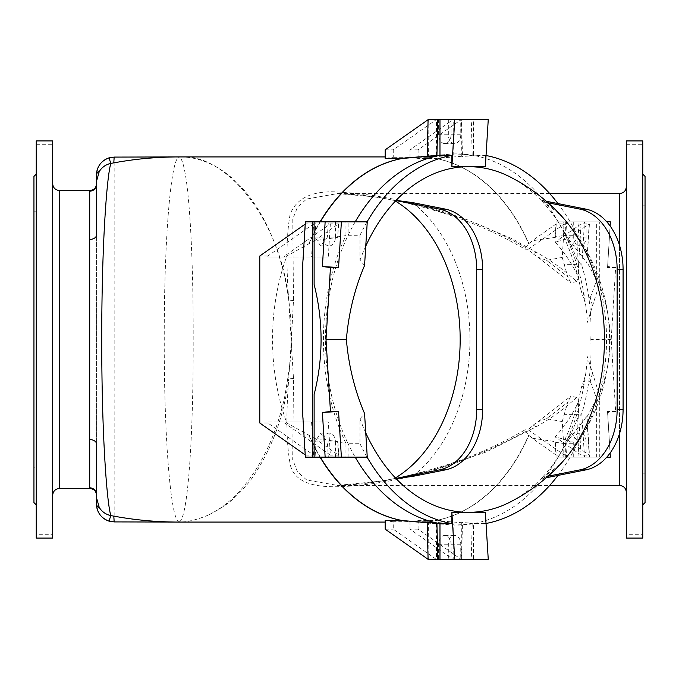 <?xml version="1.0" encoding="UTF-8"?>
<svg xmlns="http://www.w3.org/2000/svg" width="679" height="679" viewBox="0 0 679 679"><rect width="100%" height="100%" fill="white"/><g stroke="black" fill="none" stroke-linecap="round" stroke-linejoin="round"><path stroke-width="0.51" stroke-dasharray="3.4 2.55" d="M439.975 523.602A185.622 131.251 90 0 0 449.218 524.816A185.622 131.251 90 0 0 473.467 523.602L473.467 559.496L436.461 559.496L393.251 529.162L393.251 521.684L410.396 521.684A182.566 129.095 90 0 0 418.773 522.066A182.566 129.095 90 0 0 427.142 521.684L409.997 521.684A182.566 129.095 -90 0 0 418.103 520.572L435.519 520.581L461.313 522.686A184.663 130.572 90 0 0 462.492 522.465L461.584 559.496L451.051 559.496L451.051 544.219A8.785 6.213 90 0 0 444.838 535.434A8.785 6.213 90 0 0 438.626 544.219L438.626 559.496M557.994 203.581A185.622 131.251 90 0 1 577.218 235.29L565.335 235.29L565.335 221.863L599.319 221.863L599.319 284.255L587.411 322.304A185.622 131.251 90 0 0 585.705 305.134A185.622 131.251 90 0 0 583.999 294.177A185.622 131.251 90 0 0 565.335 235.29A185.622 131.251 90 0 0 473.467 155.398L473.467 119.504L436.461 119.504L393.251 149.838L393.251 157.316A182.566 129.095 90 0 0 385.154 158.428M486.037 155.525A185.622 131.251 90 0 0 485.349 155.398L473.467 155.398A185.622 131.251 90 0 0 449.218 154.184A185.622 131.251 90 0 0 439.975 155.398M355.185 221.863A185.622 131.251 90 0 0 348.098 235.29L348.098 221.863L314.122 221.863L322.983 221.863L315.888 221.863L314.946 237.141L320.615 245.925L327.363 237.141L335.409 237.141A8.785 6.213 -90 0 1 329.196 245.925A8.785 6.213 -90 0 1 322.983 237.141L322.983 221.863M367.067 221.863A185.622 131.251 90 0 0 359.98 235.29L348.098 235.29A185.622 131.251 90 0 0 348.098 443.71L359.98 443.71L359.98 418.714A98.659 69.767 -90 0 0 364.555 413.469M335.409 441.859L335.409 457.137L345.942 457.137L345.942 443.395L337.921 442.233L338.846 457.137L328.313 457.137L327.363 441.859L335.409 441.859A8.785 6.213 90 0 0 329.196 433.075A8.785 6.213 90 0 0 322.983 441.859L322.983 457.137L314.122 457.137L348.098 457.137L348.098 443.71A185.622 131.251 90 0 0 355.185 457.137M314.122 394.516A157.358 111.271 90 0 0 314.122 284.484M485.349 512.331L485.349 523.602L473.467 523.602A185.622 131.251 90 0 0 565.335 443.71L565.335 457.137L599.319 457.137L599.319 394.745L587.411 356.696A185.622 131.251 90 0 1 585.705 373.866L585.705 373.866A185.622 131.251 90 0 1 583.999 384.823A6.875 1.731 -143.4 0 1 582.837 382.939L581.02 388.558A185.443 131.132 90 0 1 563.18 443.395L555.159 442.233L555.397 441.656L532.183 438.218L556.228 455.1L555.397 441.656M557.994 475.419A185.622 131.251 90 0 0 577.218 443.71L565.335 443.71A185.622 131.251 90 0 0 583.999 384.823L581.02 388.558M599.319 284.255C613.723 321.082 613.723 357.918 599.319 394.745M599.319 221.863L610.345 221.863L607.552 267.518L610.115 225.997M599.319 457.137L610.345 457.137L607.578 412.476L615.649 411.482L611.202 339.5L615.649 267.518L607.578 266.524M365.76 432.863A172.831 122.212 -90 0 1 359.98 418.714M359.98 443.71A185.622 131.251 90 0 0 367.067 457.137M364.555 265.531A98.659 69.767 -90 0 0 359.98 260.286L359.98 235.29M359.98 260.286A172.831 122.212 -90 0 1 365.76 246.137M412.34 202.546A155.839 110.193 90 0 1 469.961 339.5A155.839 110.193 90 0 1 412.34 476.454M547.987 476.225L546.833 476.454A109.65 10.788 -5.7 0 1 541.095 478.644A172.831 122.212 -90 0 1 510.192 502.019M546.833 476.454A155.839 110.193 -90 0 0 561.508 462.959M561.508 216.041A155.839 110.193 -90 0 0 546.833 202.546L547.987 202.775M510.192 176.981A172.831 122.212 -90 0 1 541.095 200.356A109.65 10.788 -174.3 0 1 546.833 202.546M485.349 155.398L485.349 166.669M611.202 339.5L590.815 339.5A172.907 121.796 82.9 0 1 581.801 413.469A98.659 69.767 90 0 1 577.218 418.714A172.831 122.212 -90 0 1 541.791 477.914A150.39 106.34 -90 0 0 573.39 448.607A150.39 106.34 -90 0 0 573.39 230.393A150.39 106.34 -90 0 0 541.791 201.086L541.791 200.356L541.095 200.356M541.791 201.086A172.831 122.212 -90 0 1 577.218 260.286A98.659 69.767 90 0 1 581.801 265.531L584.5 221.863L606.814 221.863M577.218 235.29L577.218 260.286M485.349 523.602A185.622 131.251 90 0 0 486.037 523.475M577.218 418.714L577.218 443.71M541.095 478.644L541.791 478.644L541.791 477.914M590.815 339.5A172.907 121.796 97.1 0 0 581.801 265.531M348.098 457.137L367.263 457.137M348.098 221.863L367.263 221.863M615.649 267.518L607.552 267.518M581.801 413.469L584.5 457.137L606.814 457.137M615.649 411.482L607.552 411.482L610.115 453.003M565.335 221.863L584.5 221.863M565.335 457.137L584.5 457.137M607.578 412.476L607.552 411.482M541.791 200.356L546.239 201.247M546.239 477.753L541.791 478.644M473.467 119.504L488.26 119.504M473.467 559.496L488.26 559.496M592.47 373.518L590.255 381.335L583.821 380.843L582.837 382.939M583.999 294.177A6.875 1.731 143.4 0 0 582.837 296.061L581.02 290.442L583.999 294.177M592.47 305.482L590.255 297.665L583.821 298.157L582.837 296.061M293.481 300.508L288.736 300.152C281.199 222.661 227.253 152.198 179.086 156.934A182.575 111.348 -90 0 1 291.376 339.5L293.481 300.508L292.776 219.045L297.572 206.976L306.662 199.015L337.505 193.6L378.101 197.173L421.447 205.975L467.381 219.818L511.881 238.635L536.079 252.155C550.72 260.201 564.249 270.021 576.666 281.607L578.576 277.38C572.49 264.479 564.69 252.707 555.167 242.08L568.179 238.635L586.783 262.646L589.576 221.863L579.043 221.863L578.092 237.141L571.336 245.925L565.675 237.141L573.713 237.141A8.785 6.213 90 0 0 579.925 245.925A8.785 6.213 90 0 0 586.13 237.141L586.13 221.863L596.663 221.863L596.663 280.334L587.072 262.247M590.255 297.665L596.663 280.334M590.255 381.335L596.663 398.666L587.072 416.753L589.576 457.137L579.043 457.137L578.092 441.859L571.336 433.075L565.675 441.859L573.713 441.859A8.785 6.213 -90 0 1 579.925 433.075A8.785 6.213 -90 0 1 586.13 441.859L586.13 457.137L596.663 457.137L596.663 398.666M549.744 193.6L337.505 193.6L358.75 194.822C382.803 197.47 407.85 202.622 433.881 210.278C465.191 219.071 495.551 232.031 524.969 249.159L525.351 247.368C495.585 230.402 465.039 217.603 433.728 208.988C404.183 200.364 370.123 193.88 344.745 192.556C315.132 189.314 296.918 196.604 290.103 214.428C286.453 234.594 285.995 263.172 288.736 300.152L293.481 378.492L292.7 459.59L297.478 471.897L306.721 480.019L337.505 485.4L384.552 480.783L434.925 469.452L486.147 452.01L536.079 426.845C550.72 418.799 564.249 408.979 576.666 397.393L578.576 401.62C572.49 414.521 564.69 426.293 555.167 436.92L568.179 440.365L586.783 416.354L587.072 416.753M293.481 378.492L288.736 378.848L291.376 339.5C292.343 347.02 290.069 366.397 284.543 397.648C279.96 417.568 274.07 434.908 266.898 449.668C244.559 495.339 220.004 509.233 208.241 515.106C224.791 506.526 233.007 501.221 249.668 481.487C270.768 452.036 283.788 417.823 288.736 378.848C285.808 416.736 286.419 445.789 290.587 465.998C296.748 486.919 324.689 488.693 356.373 485.536C412.043 480.316 468.374 462.348 525.351 431.632L524.969 429.841C495.551 446.969 465.191 459.929 433.881 468.722C407.85 476.378 382.803 481.53 358.75 484.178L337.514 485.4L549.744 485.4M410.676 157.307L436.461 155.219A184.663 130.572 -90 0 1 437.378 155.143A184.663 130.572 -90 0 1 453.207 155.219L427.422 157.307A182.575 129.103 90 0 0 411.669 157.222A182.575 129.103 90 0 0 410.676 157.307L410.396 157.316A182.566 129.095 -90 0 1 418.773 156.934A182.566 129.095 -90 0 1 427.142 157.316L427.422 157.307M314.402 438.218L338.448 455.1L337.616 441.656L314.402 438.218L286.827 423.009A182.566 129.095 -90 0 1 286.827 255.991L314.402 240.782L337.616 237.344L338.846 221.863L328.313 221.863L327.363 237.141M562.254 257.409L564.113 264.352A184.663 130.572 -90 0 1 567.602 276.599L546.536 260.312L562.254 257.409L564.334 223.9L528.177 249.278L533.278 253.938L536.079 252.155A6.875 2.453 -59.3 0 1 533.414 254.048A6.858 4.855 90 0 1 533.278 253.938M524.969 249.159L528.177 249.278M546.536 260.312L537.836 257.163L533.414 254.048M576.666 281.607L570.801 282.736L567.602 276.599M208.241 515.106C196.978 519.791 187.26 522.117 179.086 522.066L178.984 521.896C170.454 520.106 163.987 434.348 164.259 339.5C163.987 244.652 170.454 158.894 178.984 157.104L179.086 156.934M525.351 431.632L532.183 438.218M393.251 521.684A182.566 129.095 -90 0 1 385.154 520.572M393.251 157.316L410.396 157.316M427.142 157.316L409.997 157.316A182.566 129.095 90 0 1 418.103 158.428L435.519 158.419L461.313 156.314A184.663 130.572 -90 0 1 462.492 156.535L461.584 119.504L471.302 119.504L460.769 119.504L460.769 134.782A8.785 6.213 -90 0 1 454.557 143.566A8.785 6.213 -90 0 1 448.344 134.782L448.344 119.504M525.351 247.368L532.183 240.782L556.228 223.9L564.334 223.9M96.588 184.34L96.588 504.421M96.588 495.331L96.588 183.669M52.665 140.926L36.242 140.926L36.242 538.074L36.242 534.288L36.242 538.074L52.665 538.074L52.665 140.926M52.665 534.288L52.665 538.074L52.665 534.288L36.242 534.288M52.665 183.669L52.665 495.331L52.665 183.669M36.242 174.121L36.242 504.879L36.242 174.121M33.95 502.587L33.95 176.413M33.95 467.831L33.95 211.169L33.95 467.831L36.242 467.831L36.242 211.169L36.242 467.831M36.242 144.712L52.665 144.712M427.176 156.408L428.364 156.314L428.093 119.504M345.942 443.395A185.443 131.132 -90 0 1 345.942 235.605L337.921 236.767M337.616 441.656L337.921 442.233M427.176 522.592L428.364 522.686L428.093 559.496M427.176 522.465A184.663 130.572 90 0 0 428.364 522.686M439.975 523.798A185.443 131.132 90 0 0 447.062 524.646A185.443 131.132 90 0 0 472.194 523.263L462.492 522.465M556.228 223.9L555.397 237.344L555.159 236.767L563.18 235.605A185.443 131.132 -90 0 1 581.02 290.442M555.397 237.344L532.183 240.782M439.975 155.202A185.443 131.132 -90 0 1 447.062 154.354A185.443 131.132 -90 0 1 472.194 155.737L462.492 156.535M427.176 156.535A184.663 130.572 -90 0 1 428.364 156.314M645.05 205.822L645.05 473.178L645.05 205.822L642.758 205.822L642.758 473.178L642.758 205.822M645.05 502.587L645.05 176.413M642.758 140.926L626.335 140.926L626.335 538.074L626.335 534.288L626.335 538.074L642.758 538.074L642.758 140.926M626.335 492.275L626.335 186.725L626.335 492.275M642.758 534.288L642.758 538.074L642.758 534.288L626.335 534.288M642.758 174.121L642.758 504.879L642.758 174.121M626.335 144.712L642.758 144.712M179.086 521.896C188.193 519.791 193.43 432.633 193.184 339.5C193.43 246.367 188.193 159.209 179.086 157.104M302.724 414.648L302.995 264.352L305.499 223.9L313.605 223.9L311.551 257.002L328.297 257.002L330.35 223.9L284.637 255.991L286.827 255.991M305.355 221.863L315.888 221.863M314.402 240.782L338.448 223.9L337.616 237.344M338.448 223.9L330.35 223.9M335.409 237.141L335.409 221.863L345.942 221.863L345.942 235.605M338.846 221.863L345.942 221.863M328.313 221.863L335.409 221.863M328.297 257.002L284.637 257.002L284.637 255.991M305.219 454.905L302.995 414.648M313.605 223.9L267.891 255.991L267.891 257.002L311.551 257.002M267.891 255.991L259.785 255.991M586.783 262.646L589.177 223.9L581.071 223.9L578.576 264.352L564.113 264.352M578.576 264.352L578.576 277.38M555.159 236.767L556.084 221.863L566.617 221.863L565.675 237.141M589.576 221.863L596.663 221.863M579.043 221.863L586.13 221.863M573.713 237.141L573.713 221.863L563.18 221.863L563.18 235.605M556.084 221.863L563.18 221.863M566.617 221.863L573.713 221.863M568.179 238.635L589.177 223.9M581.071 223.9L555.167 242.08M436.461 155.219L436.461 119.504L428.084 119.699M453.207 155.219L453.207 119.504L451.051 119.504L451.051 134.782A8.785 6.213 -90 0 1 444.838 143.566A8.785 6.213 -90 0 1 438.626 134.782L438.626 119.504M451.051 119.504L460.769 119.504M461.584 119.504L453.207 119.504L409.997 149.838L409.997 157.316M472.194 155.737L471.302 119.504M461.313 156.314L461.313 119.504L418.103 149.838L418.103 158.428M385.154 149.838L393.251 149.838M418.103 149.838L409.997 149.838M305.499 455.1L313.605 455.1L267.891 423.009L267.891 421.998L284.637 421.998L284.637 423.009L286.827 423.009M267.891 423.009L259.785 423.009M267.891 257.002L284.637 257.002M453.207 523.781L427.422 521.693A182.575 129.103 -90 0 1 411.669 521.778A182.575 129.103 -90 0 1 410.676 521.693L436.461 523.781A184.663 130.572 90 0 0 437.378 523.857A184.663 130.572 90 0 0 453.207 523.781L453.207 559.496L409.997 529.162L409.997 521.684M562.254 421.591L564.113 414.648A184.663 130.572 90 0 0 567.602 402.401L546.536 418.688L562.254 421.591L564.334 455.1L528.177 429.722L524.969 429.841M546.536 418.688L537.836 421.837L533.414 424.952A6.875 2.453 59.3 0 1 536.079 426.845L533.278 425.062L528.177 429.722M576.666 397.393L570.801 396.264L567.602 402.401M313.605 455.1L311.551 421.998L328.297 421.998L330.35 455.1L284.637 423.009M338.448 455.1L330.35 455.1M305.355 457.137L315.888 457.137L314.946 441.859L320.615 433.075L327.363 441.859M315.888 457.137L322.983 457.137M338.846 457.137L345.942 457.137M328.313 457.137L335.409 457.137M328.297 421.998L284.637 421.998M267.891 421.998L311.551 421.998M586.783 416.354L589.177 455.1L581.071 455.1L578.576 414.648L578.576 401.62M578.576 414.648L564.113 414.648M556.228 455.1L564.334 455.1M555.159 442.233L556.084 457.137L566.617 457.137L565.675 441.859M589.576 457.137L596.663 457.137M579.043 457.137L586.13 457.137M573.713 441.859L573.713 457.137L563.18 457.137L563.18 443.395M556.084 457.137L563.18 457.137M566.617 457.137L573.713 457.137M568.179 440.365L589.177 455.1M581.071 455.1L555.167 436.92M436.461 523.781L436.461 559.496L428.084 559.301M451.051 559.496L460.769 559.496L460.769 544.219A8.785 6.213 90 0 0 454.557 535.434A8.785 6.213 90 0 0 448.344 544.219L448.344 559.496M461.584 559.496L460.769 559.496M472.194 523.263L471.302 559.496M461.313 522.686L461.313 559.496L418.103 529.162L418.103 520.572M385.154 529.162L393.251 529.162M418.103 529.162L409.997 529.162M619.46 433.856L619.46 245.144M619.46 193.6L619.46 485.4M308.767 243.956A182.566 129.095 -90 0 1 320.047 221.863M320.318 221.863A182.575 129.103 90 0 0 309.123 243.761M435.247 520.572A182.566 129.095 90 0 0 528.771 435.044M308.767 435.044A182.566 129.095 90 0 0 320.047 457.137M435.247 158.428A182.566 129.095 -90 0 1 528.771 243.956M59.54 488.456L59.54 190.544M89.713 190.544L89.713 488.456M320.318 457.137A182.575 129.103 -90 0 1 309.123 435.239M528.975 435.239A182.575 129.103 -90 0 1 435.519 520.581M528.975 243.761A182.575 129.103 90 0 0 435.519 158.419M114.157 521.905L114.157 157.095M314.946 237.141L322.983 237.141M578.092 237.141L586.13 237.141M438.626 134.782L448.344 134.782M451.051 134.782L460.769 134.782M314.946 441.859L322.983 441.859M578.092 441.859L586.13 441.859M438.626 544.219L448.344 544.219M451.051 544.219L460.769 544.219M573.39 448.607A182.566 182.566 0 0 0 573.39 230.393M583.821 380.843L585.705 373.866M583.821 298.157L585.705 305.134M385.154 156.934L411.669 157.222L437.378 155.143M537.836 257.163L570.801 282.736M385.154 522.066L411.669 521.778L437.378 523.857M447.062 524.646L449.218 524.816M447.062 154.354L449.218 154.184M320.615 245.925L329.196 245.925M571.336 245.925L579.925 245.925M444.838 143.566L454.557 143.566M537.836 421.837L570.801 396.264M320.615 433.075L329.196 433.075M571.336 433.075L579.925 433.075M444.838 535.434L454.557 535.434M36.242 211.169L33.95 211.169M642.758 473.178L645.05 473.178"/><path stroke-width="1.02" d="M439.975 523.602L439.975 559.496L454.777 559.496L451.858 512.331L451.858 523.602L439.975 523.602A185.622 131.251 90 0 1 355.185 457.137M451.858 166.669L451.858 155.398L439.975 155.398L439.975 119.504L454.777 119.504L451.858 166.669L468.603 166.669A172.831 122.212 -90 0 1 510.192 176.981A182.566 182.566 0 0 1 561.508 216.041A155.839 110.193 -90 0 1 561.508 462.959A182.566 182.566 0 0 1 510.192 502.019A172.831 122.212 -90 0 1 468.603 512.331L451.858 512.331M322.389 412.476L325.148 457.137L314.122 457.137L314.122 394.516C323.382 357.833 323.382 321.159 314.122 284.484L314.122 221.863L325.148 221.863L322.389 266.524L338.558 267.518L341.384 221.863L367.263 221.863L364.555 265.531A172.907 121.796 97.1 0 0 346.392 339.5A172.907 121.796 82.9 0 0 364.555 413.469L367.263 457.137L341.384 457.137L338.558 411.482L330.461 411.482L322.389 412.476L338.558 411.482M330.461 411.482L326.005 339.5L346.392 339.5M322.389 266.524L330.461 267.518L326.005 339.5M454.777 559.496L488.26 559.496L485.349 512.331L468.603 512.331A172.831 122.212 -90 0 1 396.112 478.644A109.65 10.788 -5.7 0 1 412.34 476.454L445.449 469.876A61.11 43.21 90 0 0 482.642 409.361L482.642 269.639A61.11 43.21 90 0 0 445.449 209.124L412.34 202.546A109.65 10.788 -174.3 0 1 396.112 200.356L395.416 200.356L395.416 201.086A150.39 106.34 90 0 1 460.167 339.5A150.39 106.34 90 0 1 395.416 477.914L395.416 478.644L396.112 478.644M395.416 477.914A172.831 122.212 -90 0 1 365.76 432.863M367.067 457.137A185.622 131.251 90 0 0 451.858 523.602M451.858 155.398A185.622 131.251 90 0 0 367.067 221.863M365.76 246.137A172.831 122.212 -90 0 1 395.416 201.086M396.112 200.356A172.831 122.212 -90 0 1 468.603 166.669L485.349 166.669L488.26 119.504L454.777 119.504M439.975 155.398A185.622 131.251 90 0 0 355.185 221.863M557.994 203.581A185.622 131.251 90 0 0 486.037 155.525M486.037 523.475A185.622 131.251 90 0 0 557.994 475.419M330.461 267.518L338.558 267.518M325.148 221.863L341.384 221.863M325.148 457.137L341.384 457.137M610.115 225.997L610.379 221.863L606.814 221.863M606.814 457.137L610.379 457.137L610.115 453.003M547.987 202.775L579.942 209.124A61.11 43.21 90 0 1 617.143 269.639L617.143 409.361A61.11 43.21 90 0 1 579.942 469.876L547.987 476.225M546.239 201.247L585.884 209.124A61.11 43.21 90 0 1 623.084 269.639L623.084 409.361A61.11 43.21 90 0 1 585.884 469.876L546.239 477.753M395.416 200.356L439.508 209.124A61.11 43.21 90 0 1 476.7 269.639L476.7 409.361A61.11 43.21 90 0 1 439.508 469.876L395.416 478.644M427.176 156.408L402.571 158.419L385.154 158.428L385.154 149.838L428.084 119.699M96.588 181.021L96.588 174.579L96.588 184.34L96.588 181.021L99.253 171.532C101.994 167.195 105.873 164.488 110.872 163.418C107.138 174.384 101.68 240.901 101.731 339.5C101.68 438.099 107.138 504.616 110.872 515.582L113.809 516.133C135.214 520.08 156.968 522.058 179.086 522.066L385.154 522.066M428.084 559.301L385.154 529.162L385.154 520.572L402.571 520.581L427.176 522.592M99.253 171.532A7.639 4.015 0 0 0 96.588 174.579C96.995 166.44 101.12 160.872 108.954 157.884L110.872 163.418L113.809 162.867C135.214 158.92 156.968 156.942 179.086 156.934L385.154 156.934M89.713 439.568L89.713 190.544L59.54 190.544L59.54 488.456L89.713 488.456C93.889 488.863 96.18 491.155 96.588 495.331L96.588 444.193A6.875 4.617 180 0 0 89.713 439.568L89.713 487.819A6.875 6.849 180 0 1 96.588 494.66L96.588 504.421C96.995 512.56 101.12 518.128 108.954 521.116L114.157 521.905L179.086 522.066L114.14 521.913L113.809 516.133M89.713 190.544C93.889 190.137 96.18 187.845 96.588 183.669L96.588 234.807A6.875 4.617 180 0 1 89.713 239.432M52.665 140.926L52.665 538.074L36.242 538.074L36.242 140.926L52.665 140.926M36.242 174.121L33.95 176.413L33.95 502.587L36.242 504.879M439.975 559.496L428.093 559.496L427.176 522.465L436.92 523.263A185.443 131.132 90 0 0 439.975 523.798M439.975 119.504L428.093 119.504L427.176 156.535L436.92 155.737A185.443 131.132 -90 0 1 439.975 155.202M96.588 174.579C96.291 170.565 98.778 161.398 108.954 157.876L114.157 157.095L179.086 156.934L114.14 157.087L113.809 162.867M642.758 174.121L645.05 176.413L645.05 502.587L642.758 504.879M626.335 140.926L626.335 538.074L642.758 538.074L642.758 140.926L626.335 140.926M96.588 497.979L99.253 507.468C101.994 511.805 105.873 514.512 110.872 515.582L108.954 521.124L114.14 521.913M59.54 190.544C55.364 190.137 53.072 187.845 52.665 183.669M549.744 485.4L619.46 485.4C623.636 485.808 625.928 488.099 626.335 492.275M89.713 191.181A6.875 6.849 180 0 0 96.588 184.34M302.724 264.352L302.724 414.648L305.355 457.137L312.45 457.137L312.45 221.863L305.355 221.863L302.724 264.352M314.122 221.863L312.45 221.863M314.122 457.137L312.45 457.137M305.219 224.095L259.785 255.991L259.785 423.009L305.219 454.905M437.811 119.504L436.92 155.737M437.811 559.496L436.92 523.263M108.954 521.124C98.778 517.602 96.291 508.435 96.588 504.421A7.639 4.015 0 0 0 99.253 507.468M585.884 209.124L579.942 209.124M585.884 469.876L579.942 469.876M623.084 269.639L617.143 269.639M623.084 409.361L617.143 409.361M439.508 209.124L445.449 209.124M439.508 469.876L445.449 469.876M476.7 269.639L482.642 269.639M476.7 409.361L482.642 409.361M619.46 485.4L619.46 433.856M619.46 245.144L619.46 193.6C623.636 193.192 625.928 190.901 626.335 186.725M320.047 221.863A182.566 129.095 -90 0 1 402.299 158.428M402.571 158.419A182.575 129.103 90 0 0 320.318 221.863M320.047 457.137A182.566 129.095 90 0 0 402.299 520.572M89.713 488.456L89.713 487.819M402.571 520.581A182.575 129.103 -90 0 1 320.318 457.137M549.744 193.6L619.46 193.6M59.54 488.456C55.364 488.863 53.072 491.155 52.665 495.331M108.954 157.876L114.14 157.087"/></g></svg>
